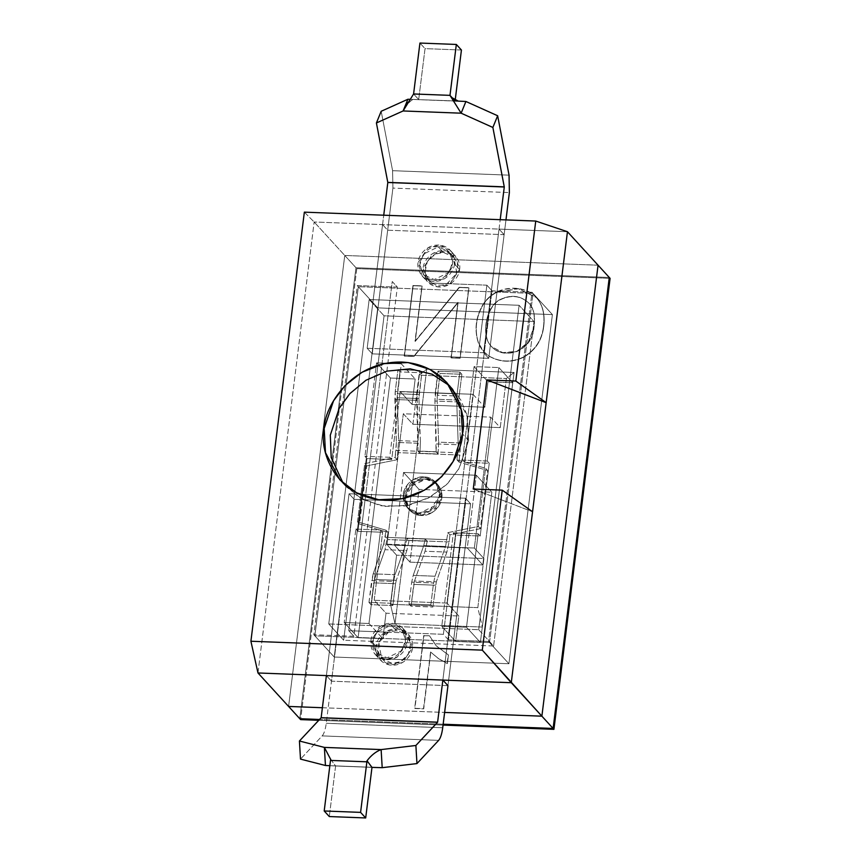 <?xml version="1.0" encoding="UTF-8"?>
<svg xmlns="http://www.w3.org/2000/svg" width="861" height="861" viewBox="0 0 861 861"><rect width="100%" height="100%" fill="white"/><g stroke="black" fill="none" stroke-linecap="round" stroke-linejoin="round"><path stroke-width="0.65" stroke-dasharray="4.3 3.23" d="M395.005 574.685L405.542 544.927L383.705 544.087L373.168 573.846L395.005 574.685L373.168 573.846L371.683 580.615L393.52 581.455L395.005 574.685L393.52 581.455L371.683 580.615L368.96 602.431L390.797 603.27L393.52 581.455L390.797 603.27L368.96 602.431L371.005 604.67L392.842 605.509L390.797 603.27L392.842 605.509L371.005 604.67L373.717 582.843L395.554 583.683L392.842 605.509L395.554 583.683L373.717 582.843L374.46 579.464L396.297 580.303L395.554 583.683L396.297 580.303L374.46 579.464L384.996 549.705L406.833 550.545L396.297 580.303L406.833 550.545L384.996 549.705L388.107 532.464L359.532 524.058L366.786 465.866L397.169 459.72L398.589 440.628L420.416 441.467L419.91 453.295L438.109 453.995L438.615 442.167L460.452 443.006L459.925 455.028L398.051 452.649L459.925 455.028L459.042 462.099L487.617 470.515L480.363 528.697L449.98 534.842L449.098 541.924L387.224 539.546L449.098 541.924L446.87 552.084L436.333 581.842L432.868 607.048L430.834 604.809L433.546 582.994L435.031 576.224L445.567 546.466L447.935 532.615L478.329 526.469L485.572 468.276L456.997 459.871L458.235 444.782L436.398 443.942L436.064 451.756L417.876 451.056L418.198 443.243L396.361 442.403L396.006 450.411L457.88 452.789L396.006 450.411L395.134 457.492L364.741 463.638L357.498 521.82L386.072 530.236L385.19 537.318L447.053 539.696L385.19 537.318L383.705 544.087L405.542 544.927L406.995 538.34L425.194 539.04L423.73 545.626L445.567 546.466L423.73 545.626L413.205 575.385L435.031 576.224L413.205 575.385L411.709 582.154L433.546 582.994L411.709 582.154L408.997 603.97L430.834 604.809L408.997 603.97L411.031 606.209L432.868 607.048L411.031 606.209L413.754 584.382L435.591 585.222L413.754 584.382L414.496 581.003L436.333 581.842L414.496 581.003L425.033 551.244L446.87 552.084L425.033 551.244L427.239 541.278L409.04 540.579L406.833 550.545L409.04 540.579L406.995 538.34L405.542 544.927L395.005 574.685M397.104 397.728L418.93 398.568L420.416 441.467L398.589 440.628L397.276 393.725L419.113 394.564L418.93 398.568L397.104 397.728L398.589 440.628L397.169 459.72L395.134 457.492L396.361 442.403L418.198 443.243L417.068 392.336L419.791 370.51L421.825 372.738L419.113 394.564L397.276 393.725L399.999 371.898L421.825 372.738L399.999 371.898L397.954 369.67L419.791 370.51L397.954 369.67L395.231 391.497L417.068 392.336L395.231 391.497L394.876 399.504L416.713 400.343L394.876 399.504L396.361 442.403L395.231 391.497L397.954 369.67L399.999 371.898L397.104 397.728M460.452 443.006L438.615 442.167L437.13 399.267L458.967 400.107L460.452 443.006L458.967 400.107L437.13 399.267L437.313 395.264L459.15 396.103L458.967 400.107L459.15 396.103L437.313 395.264L440.025 373.437L461.862 374.277L459.15 396.103L461.862 374.277L440.025 373.437L437.991 371.209L459.828 372.049L461.862 374.277L459.828 372.049L437.991 371.209L435.268 393.036L457.105 393.875L459.828 372.049L457.105 393.875L435.268 393.036L434.913 401.043L456.75 401.883L457.105 393.875L456.75 401.883L434.913 401.043L436.398 443.942L458.235 444.782L456.75 401.883L458.235 444.782L456.997 459.871L459.042 462.099L460.452 443.006M419.275 513.242C413.85 513.759 401.904 507.818 403.335 494.354C405.262 480.901 418.564 475.929 423.795 476.865C429.208 476.337 441.155 482.278 439.734 495.753C437.808 509.206 424.505 514.168 419.275 513.242L435.87 505.149L439.863 492.966L435.58 482.203L423.795 476.865L407.199 484.958L403.206 497.141L407.49 507.893L419.275 513.242L421.309 515.47C426.539 516.406 439.853 511.434 441.768 497.981C443.2 484.517 431.253 478.576 425.84 479.103C420.609 478.167 407.307 483.139 405.38 496.582C403.949 510.056 415.895 515.997 421.309 515.47L409.524 510.132L405.24 499.369L409.244 487.186L425.84 479.103L437.625 484.442L441.908 495.193L437.905 507.387L421.309 515.47L419.275 513.242M357.498 521.82L364.741 463.638L366.786 465.866L359.532 524.058L357.498 521.82L359.532 524.058L388.107 532.464L384.996 549.705L374.46 579.464L371.005 604.67L368.96 602.431L373.168 573.846L383.705 544.087L386.072 530.236L388.107 532.464L386.072 530.236L357.498 521.82M478.329 526.469L480.363 528.697L487.617 470.515L485.572 468.276L478.329 526.469L447.935 532.615L445.567 546.466L435.031 576.224L433.546 582.994L430.834 604.809L432.868 607.048L436.333 581.842L446.87 552.084L449.098 541.924L449.98 534.842L447.935 532.615L449.98 534.842L480.363 528.697L478.329 526.469M456.997 459.871L485.572 468.276L487.617 470.515L459.042 462.099L456.997 459.871M395.134 457.492L397.169 459.72L366.786 465.866L364.741 463.638L395.134 457.492M436.064 451.756L438.109 453.995L419.91 453.295L417.876 451.056L436.064 451.756L434.913 401.043L437.991 371.209L440.025 373.437L437.13 399.267L438.615 442.167L438.109 453.995L436.064 451.756M420.416 441.467L418.93 398.568L421.825 372.738L419.791 370.51L416.713 400.343L417.876 451.056L419.91 453.295L420.416 441.467M425.194 539.04L406.995 538.34L409.04 540.579L427.239 541.278L425.194 539.04L427.239 541.278L425.033 551.244L414.496 581.003L411.031 606.209L408.997 603.97L411.709 582.154L413.205 575.385L423.73 545.626L425.194 539.04M407.888 99.263L465.909 101.49L407.888 99.263M509.055 175.16L392.594 170.682L381.186 111.273L392.594 170.682L392.917 188.096L372.264 353.849L367.163 348.274L483.624 352.752L488.725 358.327L505.967 219.91L488.725 358.327L483.624 352.752L500.198 219.684L483.624 352.752L367.163 348.274L383.737 215.207L367.163 348.274L372.264 353.849L488.725 358.327L372.264 353.849L392.917 188.096L509.378 192.573L392.917 188.096L392.594 170.682L509.055 175.16M454.468 263.929C454.533 269.267 447.505 281.676 433.998 281.407C420.566 280.643 416.681 267.814 418.069 262.53C418.005 257.181 425.033 244.772 438.529 245.041C451.971 245.805 455.856 258.634 454.468 263.929L450.314 250.379L440.143 245.181L428.035 247.72L418.069 262.53L422.224 276.069L432.383 281.278L444.502 278.727L454.468 263.929L459.57 269.504C460.958 264.209 457.073 251.38 443.63 250.616C430.134 250.347 423.106 262.756 423.171 268.105C421.782 273.4 425.668 286.218 439.099 286.993C452.606 287.262 459.634 274.853 459.57 269.504L449.603 284.313L437.485 286.853L427.325 281.644L423.171 268.105L433.137 253.295L445.245 250.755L455.415 255.954L459.57 269.504L454.468 263.929M461.431 50.024L425.033 48.625L419.931 43.05L425.033 48.625L418.694 99.542L413.592 93.978L418.694 99.542L425.033 48.625L461.431 50.024M458.267 101.103L455.092 100.941L455.178 100.199L455.092 100.941L409.901 99.316L455.092 100.941L452.197 97.788M413.592 93.978L407.953 102.47M412.021 404.444L400.182 391.507L472.969 394.306L484.808 407.242L412.021 404.444L484.808 407.242L487.972 381.789L512.725 382.736L480.384 642.414L455.63 641.467L458.805 616.002L446.967 603.066L374.18 600.268L386.019 613.204L458.805 616.002L386.019 613.204L382.844 638.668L358.101 637.71L390.442 378.033L415.185 378.991L412.021 404.444L415.185 378.991L390.442 378.033L358.101 637.71L382.844 638.668L386.019 613.204L374.18 600.268L382.65 532.249L380.605 530.021L368.971 623.493L382.844 638.668L368.971 623.493L344.217 622.535L358.101 637.71L344.217 622.535L355.862 529.074L357.907 531.302L366.958 458.569L364.924 456.33L389.667 457.288L401.312 363.816L376.569 362.868L364.924 456.33L376.569 362.868L390.442 378.033L376.569 362.868L401.312 363.816L415.185 378.991L401.312 363.816L389.667 457.288L391.712 459.516L400.182 391.507L412.021 404.444M478.146 533.777L453.403 532.819L441.758 626.291L466.501 627.238L478.146 533.777L466.501 627.238L480.384 642.414L512.725 382.736L487.972 381.789L484.808 407.242L472.969 394.306L464.499 462.314L462.454 460.086L487.208 461.033L498.853 367.561L474.099 366.614L462.454 460.086L474.099 366.614L487.972 381.789L474.099 366.614L498.853 367.561L512.725 382.736L498.853 367.561L487.208 461.033L489.252 463.261L480.19 536.005L478.146 533.777L480.19 536.005L455.437 535.047L446.967 603.066L458.805 616.002L455.63 641.467L480.384 642.414L466.501 627.238L441.758 626.291L455.63 641.467L441.758 626.291L453.403 532.819L455.437 535.047L453.403 532.819L478.146 533.777M394.489 545.196L467.275 547.994L476.337 475.25L403.551 472.452L394.489 545.196L409.997 562.158L482.784 564.956L491.846 492.212L476.337 475.25L467.275 547.994L482.784 564.956L467.275 547.994L394.489 545.196L403.551 472.452L419.049 489.414L409.997 562.158L394.489 545.196M368.971 623.493L380.605 530.021L355.862 529.074L344.217 622.535L368.971 623.493M403.551 472.452L476.337 475.25L491.846 492.212L419.049 489.414L403.551 472.452M491.846 492.212L482.784 564.956L409.997 562.158L419.049 489.414L491.846 492.212M487.208 461.033L462.454 460.086L464.499 462.314L489.252 463.261L487.208 461.033M389.667 457.288L364.924 456.33L366.958 458.569L391.712 459.516L389.667 457.288M355.862 529.074L380.605 530.021L382.65 532.249L357.907 531.302L355.862 529.074M441.768 497.981L437.625 484.442L427.454 479.233L415.346 481.783L405.38 496.582L409.524 510.132L419.694 515.33L431.802 512.79L441.768 497.981L439.734 495.753L429.768 510.562L417.66 513.102L407.49 507.893L403.335 494.354L413.302 479.545L425.409 477.005L435.58 482.203L439.734 495.753L441.768 497.981C441.844 503.33 434.805 515.739 421.309 515.47C407.877 514.706 403.981 501.877 405.38 496.582C405.305 491.233 412.344 478.834 425.84 479.103C439.282 479.868 443.167 492.696 441.768 497.981M374.18 600.268L446.967 603.066L455.437 535.047L480.19 536.005L489.252 463.261L464.499 462.314L472.969 394.306L400.182 391.507L391.712 459.516L366.958 458.569L357.907 531.302L382.65 532.249L374.18 600.268M439.734 495.753C441.123 490.458 437.237 477.629 423.795 476.865C410.299 476.596 403.271 489.005 403.335 494.354C401.947 499.649 405.832 512.467 419.275 513.242C432.771 513.511 439.799 501.102 439.734 495.753M448.484 639.895L443.383 634.32L486.874 285.174L491.975 290.749L448.484 639.895L491.975 290.749L532.001 292.288L488.521 641.434L448.484 639.895L488.521 641.434L508.926 663.745L552.407 314.599L377.721 307.883L334.229 657.029L508.926 663.745L334.229 657.029L377.721 307.883L357.315 285.572L313.824 634.718L334.229 657.029L313.824 634.718L353.86 636.257L397.341 287.111L392.239 281.536L348.759 630.683L353.86 636.257L348.759 630.683L443.383 634.32L448.484 639.895M382.564 224.613L387.665 230.199L504.126 234.676L499.025 229.091L567.453 231.727L314.147 221.987L499.025 229.091L483.624 352.752L488.725 358.327L372.264 353.849L367.163 348.274L483.624 352.752L367.163 348.274L382.564 224.613L367.163 348.274L372.264 353.849L477.812 357.907L459.688 503.384L365.064 499.746L392.239 281.536L397.341 287.111L357.315 285.572L377.721 307.883L552.407 314.599L508.926 663.745L488.521 641.434L532.001 292.288L552.407 314.599L532.001 292.288L491.975 290.749L486.874 285.174L432.05 283.065C426.152 280.148 424.118 273.906 425.937 264.338C430.877 255.663 436.699 251.703 443.404 252.434C450.228 252.219 455.017 256.6 457.761 265.554C457.191 275.176 453.629 281.203 447.063 283.635L486.874 285.174L477.812 357.907L488.725 358.327L504.126 234.676L387.665 230.199L372.264 353.849L387.665 230.199L382.564 224.613M598.061 265.199L344.755 255.459L314.147 221.987L344.755 255.459L598.061 265.199L344.755 255.459L288.586 706.44L344.755 255.459L288.586 706.44L344.755 255.459L355.98 267.728L609.276 277.468L355.98 267.728L299.8 718.709L355.98 267.728L344.755 255.459L598.061 265.199M447.957 685.657L331.496 681.169L326.394 675.594L349.049 493.751L354.151 499.326L470.612 503.803L465.51 498.228L349.049 493.751L465.51 498.228L442.855 680.072L465.51 498.228L470.612 503.803L459.688 503.384L443.383 634.32L403.572 632.781C409.47 635.698 411.504 641.94 409.696 651.519C404.745 660.183 398.923 664.143 392.218 663.411C385.394 663.627 380.605 659.257 377.861 650.292C378.431 640.67 382.004 634.643 388.569 632.211L348.759 630.683L365.064 499.746L354.151 499.326L331.496 681.169L447.957 685.657L470.612 503.803L447.957 685.657L470.612 503.803L465.51 498.228L349.049 493.751L326.394 675.594L331.496 681.169L354.151 499.326L349.049 493.751L354.151 499.326L326.254 723.272C325.426 729.493 324.07 733.701 322.186 735.897L438.647 740.374L322.186 735.897L300.5 759.101L322.186 735.897C324.07 733.701 325.426 729.493 326.254 723.272L354.151 499.326L349.049 493.751L326.394 675.594L349.049 493.751L465.51 498.228L442.855 680.072L465.51 498.228L470.612 503.803L354.151 499.326L470.612 503.803L447.957 685.657M322.391 707.731L444.62 712.434L322.391 707.731M257.977 672.968L314.147 221.987L257.977 672.968M304.353 212.15L314.147 221.987L304.353 212.15M357.315 285.572L397.341 287.111L353.86 636.257L313.824 634.718L357.315 285.572M391.195 625.097C383.565 623.87 377.43 629.122 372.781 640.832C374.481 652.799 379.26 658.461 387.116 657.836C394.747 659.063 400.882 653.811 405.531 642.091C403.831 630.134 399.052 624.462 391.195 625.097L401.796 629.908L405.649 639.583L402.055 650.55L387.116 657.836L376.515 653.025L372.662 643.35L376.257 632.372L391.195 625.097L396.297 630.683L391.195 625.097M438.303 246.859C430.683 245.633 424.538 250.874 419.888 262.594C421.589 274.562 426.367 280.223 434.224 279.588C441.854 280.815 448 275.574 452.649 263.853C450.949 251.896 446.159 246.224 438.303 246.859L448.915 251.67L452.768 261.346L449.162 272.313L434.224 279.588L423.623 274.788L419.77 265.102L423.364 254.135L438.303 246.859L443.404 252.434L438.303 246.859M483.624 352.752L499.025 229.091L504.126 234.676L488.725 358.327L483.624 352.752M403.572 632.781L396.297 630.683L388.569 632.211L378.829 642.564L381.617 658.6L392.218 663.411L400.29 661.722L408.222 654.554L410.654 643.791L406.898 635.483L403.572 632.781L388.569 632.211L396.297 630.683L403.572 632.781M432.05 283.065C436.753 285.658 441.758 285.852 447.063 283.635L456.804 273.281L454.005 257.245L443.404 252.434L435.332 254.124L427.4 261.292L424.968 272.054L428.724 280.363L432.05 283.065L447.063 283.635C441.758 285.852 436.753 285.658 432.05 283.065M468.599 440.498L459.236 468.169L447.828 483.333L430.737 496.765L408.727 505.342L384.706 506.429L362.75 499.52L346.068 486.648L343.141 483.193L358.908 497.314L380.659 505.784L405.316 505.999L428.412 498.056L446.579 484.603L458.73 469.041L468.599 440.498L462.475 433.804L468.599 440.498L466.845 414.636L460.764 399.913L449.636 385.803L452.821 389.032L467.286 416.369L468.599 440.498M473.259 489.037L532.572 511.768L473.259 489.037M443.157 724.219L319.56 719.473L443.157 724.219M482.364 627.056L514.071 372.479L426.722 369.121L395.016 623.698L482.364 627.056L477.823 607.64L483.936 558.541L396.598 555.184L386.998 544.69L474.346 548.048L483.936 558.541L474.346 548.048L386.998 544.69L403.314 413.764L490.662 417.122L474.346 548.048L490.662 417.122L500.252 427.605L506.365 378.506L514.071 372.479L482.364 627.056L395.016 623.698L426.722 369.121L419.016 375.148L412.903 424.247L403.314 413.764L386.998 544.69L396.598 555.184L390.474 604.282L395.016 623.698L390.474 604.282L396.598 555.184L483.936 558.541L477.823 607.64L390.474 604.282L477.823 607.64L482.364 627.056M543.678 327.051C545.131 315.384 543.14 306.118 537.716 299.273C529.73 288.048 510.562 285.131 496.582 292.417C490.974 295.334 486.465 299.51 483.053 304.945C475.907 317.418 474.4 330.097 478.512 342.958C480.675 348.705 484.216 353.118 489.156 356.217C500.499 362.589 512.101 362.879 523.962 357.089C535.391 350.276 541.956 340.256 543.678 327.051C541.956 340.256 535.391 350.276 523.962 357.089C512.101 362.879 500.499 362.589 489.156 356.217L483.839 351.805L478.512 342.958C474.4 330.097 475.907 317.418 483.053 304.945C486.465 299.51 490.974 295.334 496.582 292.417L518.462 288.758L536.36 297.68L537.716 299.273C543.14 306.118 545.131 315.384 543.678 327.051L543.474 326.825C544.927 315.158 542.936 305.892 537.512 299.047L536.155 297.454L518.257 288.543L496.377 292.191C490.77 295.108 486.261 299.284 482.849 304.719C475.713 317.192 474.196 329.871 478.307 342.732L483.634 351.579L488.951 356.002C500.295 362.363 511.897 362.653 523.757 356.863C535.187 350.05 541.752 340.041 543.474 326.825L543.678 327.051M458.095 302.566L451.196 357.918L460.151 358.262L468.922 287.865L459.354 287.499L415.217 341.419L422.116 286.067L413.162 285.723L404.39 356.12L413.958 356.486L458.095 302.566L413.958 356.486L404.39 356.12L413.162 285.723L422.116 286.067L415.217 341.419L459.354 287.499L468.922 287.865L460.151 358.262L451.196 357.918L460.151 358.262L468.922 287.865L459.15 287.273L415.217 341.419L422.116 286.067L412.957 285.497L404.39 356.12L413.958 356.486L457.891 302.34L451.196 357.918L458.095 302.566M430.575 651.981L423.515 708.635L414.679 708.291L423.73 635.558L429.435 635.773L423.935 635.773L429.435 635.773L436.204 645.793L448.452 655.017L447.376 663.616L438.324 658.439L430.575 651.981L438.324 658.439L447.171 663.39L448.247 654.79L436.204 645.793L429.435 635.773L423.935 635.773L414.884 708.517L423.72 708.861L430.78 652.197L438.529 658.665L447.376 663.616L448.452 655.017L436.409 646.008L429.639 635.999L436.409 646.008L448.452 655.017L447.376 663.616L438.529 658.665L430.78 652.197L423.72 708.861L414.884 708.517L423.73 635.558L414.679 708.291L423.72 708.861L430.78 652.197M478.705 629.703L493.601 645.998L343.657 640.229L328.762 623.945L478.705 629.703L519.108 305.289L369.165 299.531L328.762 623.945L343.657 640.229L384.06 315.815L369.165 299.531L384.06 315.815L534.003 321.584L519.108 305.289L534.003 321.584L493.601 645.998L478.705 629.703L328.762 623.945L369.165 299.531L519.108 305.289L478.705 629.703M552.407 314.599L508.926 663.745L334.229 657.029L377.721 307.883L552.407 314.599L533.024 293.407L489.532 642.554L508.926 663.745L552.407 314.599L377.721 307.883L358.327 286.691L533.024 293.407L552.407 314.599M377.721 307.883L334.229 657.029L314.846 635.827L358.327 286.691L377.721 307.883M334.229 657.029L508.926 663.745L489.532 642.554L314.846 635.827L334.229 657.029M489.532 642.554L533.024 293.407L358.327 286.691L314.846 635.827L489.532 642.554M493.601 645.998L534.003 321.584L384.06 315.815L343.657 640.229L493.601 645.998M403.314 413.764L412.903 424.247L500.252 427.605L490.662 417.122L403.314 413.764M412.903 424.247L419.016 375.148L506.365 378.506L500.252 427.605L412.903 424.247M419.016 375.148L426.722 369.121L514.071 372.479L506.365 378.506L419.016 375.148M529.73 304.008C533.895 308.701 535.338 316.321 534.046 326.868C532.625 352.945 501.791 360.931 490.383 345.25C481.31 334.746 486.336 305.752 500.682 299.585C511.897 294.397 521.572 295.872 529.73 304.008C521.572 295.872 511.897 294.397 500.682 299.585C486.336 305.752 481.31 334.746 490.383 345.25L491.556 346.649L502.953 352.87L517.074 351.536L528.471 342.409L534.046 326.868L528.267 342.183L516.869 351.31L502.749 352.644L491.351 346.434L490.178 345.024C481.105 334.52 486.131 305.526 500.478 299.37C511.692 294.182 521.368 295.646 529.526 303.782C533.691 308.486 535.133 316.105 533.842 326.642L534.046 326.868C535.338 316.321 533.895 308.701 529.73 304.008L529.526 303.782C521.368 295.646 511.692 294.182 500.478 299.37C486.131 305.526 481.105 334.52 490.178 345.024C501.586 360.716 532.421 352.73 533.842 326.642C535.133 316.105 533.691 308.486 529.526 303.782M543.474 326.825C541.752 340.041 535.187 350.05 523.757 356.863C511.897 362.653 500.295 362.363 488.951 356.002C484.011 352.902 480.47 348.479 478.307 342.732C474.196 329.871 475.713 317.192 482.849 304.719C486.261 299.284 490.77 295.108 496.377 292.191C510.358 284.905 529.526 287.822 537.512 299.047C542.936 305.892 544.927 315.158 543.474 326.825M459.946 358.036L450.992 357.692L457.891 302.34L413.754 356.26L404.186 355.894L412.957 285.497L421.912 285.841L415.013 341.193L459.15 287.273L468.718 287.649L459.946 358.036M318.774 720.302L443.049 725.08L318.774 720.302M356.788 268.621L300.618 719.602L356.788 268.621L355.98 267.728L356.788 268.621L610.094 278.361L356.788 268.621M299.8 718.709L355.98 267.728L609.276 277.468L355.98 267.728L299.8 718.709M382.198 767.678L325.447 765.494L382.198 767.678M370.962 640.767C370.887 635.418 377.925 623.009 391.421 623.278C404.853 624.042 408.749 636.871 407.35 642.166C407.425 647.515 400.387 659.924 386.89 659.655C373.448 658.88 369.563 646.062 370.962 640.767L375.105 654.306L385.276 659.515L397.384 656.975L407.35 642.166L403.206 628.616L393.036 623.418L380.928 625.958L370.962 640.767L376.063 646.342C374.664 651.637 378.549 664.466 391.992 665.23C405.488 665.499 412.527 653.09 412.451 647.741C413.85 642.457 409.954 629.628 396.523 628.864C383.027 628.595 375.988 640.993 376.063 646.342L386.019 631.543L398.137 628.993L408.308 634.202L412.451 647.741L402.485 662.55L390.377 665.09L380.207 659.892L376.063 646.342L370.962 640.767M442.715 727.749L326.254 723.272L442.715 727.749M330.635 759.359L335.596 765.989L329.3 816.551L335.596 765.989L371.984 767.388L335.596 765.989L330.635 759.359M329.838 765.698L335.596 765.978L329.838 765.698M435.58 482.203L437.625 484.442L435.58 482.203M407.49 507.893L409.524 510.132L407.49 507.893M450.314 250.379L455.415 255.954M422.224 276.069L427.325 281.644M404.466 108.529C409.255 101.447 412.903 98.423 415.422 99.456M401.796 629.908L406.898 635.483M376.515 653.025L381.617 658.6M454.005 257.245L448.915 251.67M423.623 274.788L428.724 280.363M346.068 486.648L339.955 479.954M452.821 389.032L446.698 382.338M375.105 654.306L380.207 659.892M403.206 628.616L408.308 634.202M332.228 761.49L329.203 756.292"/><path stroke-width="1.29" d="M497.647 115.751L465.909 101.49L461.13 113.189L492.869 127.45L497.647 115.751L509.055 175.16L497.647 115.751L492.869 127.45L504.277 186.988L500.198 219.684L504.277 186.988L387.816 182.51L383.737 215.207L387.816 182.51L376.408 122.972L381.186 111.273L407.888 99.263L381.186 111.273L376.408 122.972L403.099 110.961L407.888 99.263L403.099 110.961L376.408 122.972L387.805 182.381L504.266 186.859L492.869 127.45L461.13 113.189L403.099 110.961L413.592 93.978L419.931 43.05L456.33 44.449L461.431 50.024L456.33 44.449L419.931 43.05L413.592 93.957L449.991 95.356L456.33 44.449L449.991 95.377L455.092 100.941L461.431 50.024L455.092 100.941L465.909 101.49L497.647 115.751M505.967 219.91L509.378 192.573L509.055 175.16L509.378 192.573L505.967 219.91M387.805 182.381L504.277 186.988L387.805 182.381M409.901 99.316L407.888 99.263L409.901 99.316M452.197 97.788L449.991 95.377L461.13 113.189L465.909 101.49L458.267 101.103L452.197 97.788M407.953 102.47L403.099 110.961L461.13 113.189L449.991 95.356L413.592 93.978M511.273 682.708L532.572 511.768L502.232 490.146L482.3 650.141L511.273 682.708L442.855 680.072L447.957 685.657L442.855 680.072L511.273 682.708L541.881 716.18L482.3 650.141L250.906 641.241L257.977 672.968L288.586 706.44L322.391 707.731L288.586 706.44L257.977 672.968L326.394 675.594L257.977 672.968L250.906 641.241L304.353 212.15L535.746 221.051L515.825 381.046L546.154 402.657L511.273 682.708M567.453 231.727L598.061 265.199L541.881 716.18L444.62 712.434L541.881 716.18L598.061 265.199L567.453 231.727L546.154 402.657L567.453 231.727L535.746 221.051L567.453 231.727M326.394 675.594L442.855 680.072L326.394 675.594L321.153 717.697L326.394 675.594M473.259 489.037L486.852 379.927L515.825 381.046L535.746 221.051L304.353 212.15L250.906 641.241L482.3 650.141L502.232 490.146L473.259 489.037L502.232 490.146L532.572 511.768L546.154 402.657L486.852 379.927L473.259 489.037M462.475 433.804C462.734 454.124 436.021 501.274 384.716 500.252C333.659 497.335 318.882 448.592 324.177 428.487C323.919 408.168 350.631 361.017 401.936 362.05C452.994 364.956 467.771 413.7 462.475 433.804L461.173 409.675L446.698 382.338L430.026 369.466L408.071 362.556L384.049 363.643L362.04 372.232L344.949 385.653L333.541 400.817L324.177 428.487L325.48 452.617L339.955 479.954L356.626 492.826L378.592 499.735L402.604 498.648L424.613 490.07L441.704 476.639L453.112 461.474L462.475 433.804M343.141 483.193L331.205 457.546L330.301 435.182L339.18 408.362L349.9 393.595L365.979 380.239L386.88 371.134L410.191 368.852L432.19 374.244L449.636 385.803L432.19 374.244L410.191 368.852L386.88 371.134L365.979 380.239L349.9 393.595L339.18 408.362L330.301 435.182L331.205 457.546L343.141 483.193M515.825 381.046L486.852 379.927L546.154 402.657L515.825 381.046M553.106 728.449L443.157 724.219L553.106 728.449L541.881 716.18L598.061 265.199L609.276 277.468L553.106 728.449L609.276 277.468L598.061 265.199L541.881 716.18L444.62 712.434L541.881 716.18L553.924 729.342L610.094 278.361L609.276 277.468L553.106 728.449L443.157 724.219L553.106 728.449L609.276 277.468L610.094 278.361L553.924 729.342L553.106 728.449M319.56 719.473L299.8 718.709L319.56 719.473L299.8 718.709L288.586 706.44L322.391 707.731L288.586 706.44L300.618 719.602L318.774 720.302L300.618 719.602L299.8 718.709L319.56 719.473M443.049 725.08L553.924 729.342L443.049 725.08M300.5 759.101L325.447 765.494L324.382 747.402L299.424 741.009L300.5 759.101L299.424 741.009L321.153 717.697L437.614 722.175L442.855 680.072L437.614 722.175L415.885 745.486L416.961 763.578L382.198 767.678L416.961 763.578L438.647 740.374L416.961 763.578L415.885 745.486L381.122 749.587L382.198 767.678L381.122 749.587L415.885 745.486L437.582 722.271L321.121 717.794L299.424 741.009L324.382 747.402L381.122 749.587C375.977 751.492 371.285 755.215 367.023 760.758L360.587 812.375L324.199 810.976L329.3 816.551L365.688 817.95L360.587 812.375L365.688 817.95L371.984 767.388L367.023 760.758L371.984 767.377L365.688 817.95L329.3 816.551L324.199 810.976L360.587 812.375L366.883 761.813L330.495 760.414L324.199 810.976L330.635 759.359L324.382 747.402L325.447 765.494L300.5 759.101M438.647 740.374C440.531 738.178 441.887 733.97 442.715 727.749L447.957 685.657L442.715 727.749C441.887 733.97 440.531 738.178 438.647 740.374M437.582 722.271L321.121 717.794L437.582 722.271M371.984 767.377L382.198 767.678L371.984 767.388M325.447 765.494L329.838 765.698L325.447 765.494M330.635 759.359L330.495 760.414L366.883 761.813L367.023 760.758C371.285 755.215 375.977 751.492 381.122 749.587L324.382 747.402L330.635 759.359"/></g></svg>
